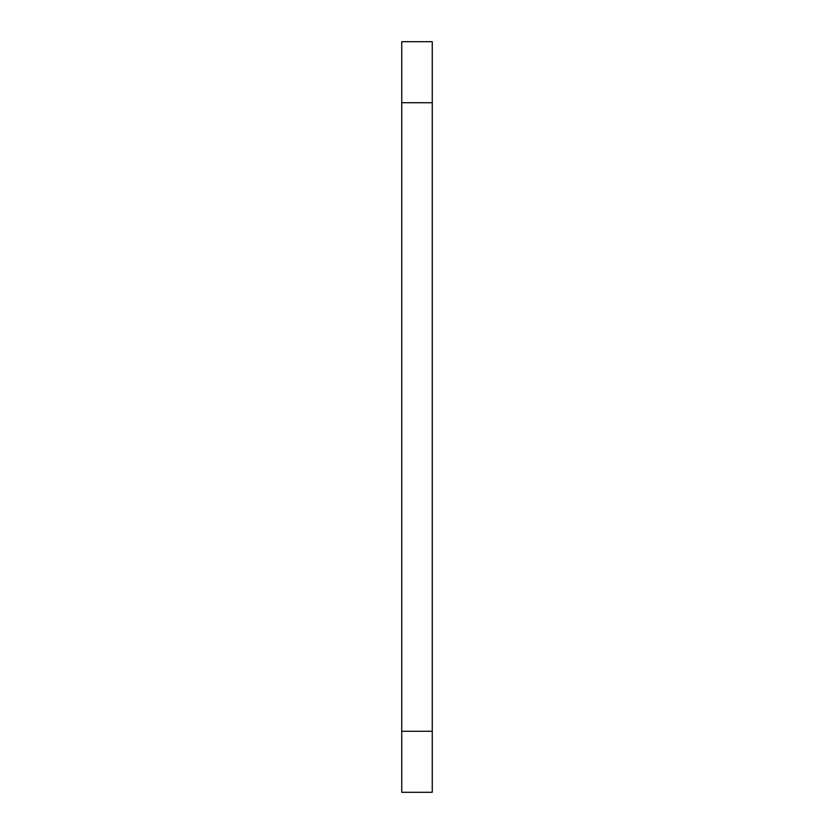 <?xml version="1.0" encoding="UTF-8"?>
<svg xmlns="http://www.w3.org/2000/svg" width="834" height="834" viewBox="0 0 834 834"><rect width="100%" height="100%" fill="white"/><g stroke="black" fill="none" stroke-linecap="round" stroke-linejoin="round"><path stroke-width="1.25" d="M432.252 102.728L401.748 102.728L401.748 41.7L432.252 41.7L432.252 792.3L401.748 792.3L401.748 731.272L432.252 731.272M401.748 102.728L401.748 731.272"/></g></svg>
